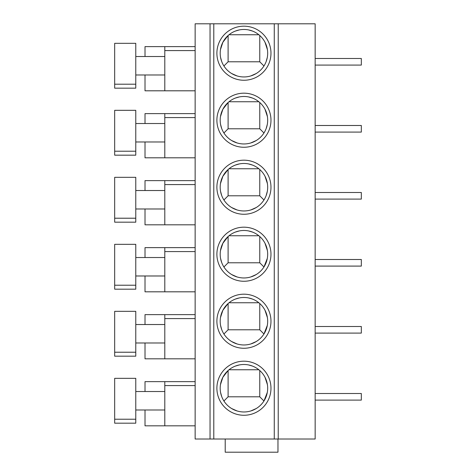 <?xml version="1.0" encoding="UTF-8"?>
<svg xmlns="http://www.w3.org/2000/svg" width="476" height="476" viewBox="0 0 476 476"><rect width="100%" height="100%" fill="white"/><g stroke="black" fill="none" stroke-linecap="round" stroke-linejoin="round"><path stroke-width="0.71" d="M210.047 23.8L278.228 23.8L278.228 439.009L195.136 439.009L195.136 23.8L210.047 23.8L210.047 439.009M278.228 439.009L315.16 439.009L315.16 23.8L278.228 23.8M243.938 361.189A27.037 27.037 0 0 1 270.975 388.232A27.037 27.037 0 0 1 243.938 415.268A27.037 27.037 0 0 1 216.895 388.232A27.037 27.037 0 0 1 243.938 361.189M243.938 294.186A27.037 27.037 0 0 1 270.975 321.229A27.037 27.037 0 0 1 243.938 348.265A27.037 27.037 0 0 1 216.895 321.229A27.037 27.037 0 0 1 243.938 294.186M243.938 227.183A27.037 27.037 0 0 1 270.975 254.226A27.037 27.037 0 0 1 243.938 281.262A27.037 27.037 0 0 1 216.895 254.226A27.037 27.037 0 0 1 243.938 227.183M243.938 160.18A27.037 27.037 0 0 1 270.975 187.223A27.037 27.037 0 0 1 243.938 214.26A27.037 27.037 0 0 1 216.895 187.223A27.037 27.037 0 0 1 243.938 160.18M243.938 93.177A27.037 27.037 0 0 1 270.975 120.214A27.037 27.037 0 0 1 243.938 147.257A27.037 27.037 0 0 1 216.895 120.214A27.037 27.037 0 0 1 243.938 93.177M243.938 26.174A27.037 27.037 0 0 1 270.975 53.211A27.037 27.037 0 0 1 243.938 80.254A27.037 27.037 0 0 1 216.895 53.211A27.037 27.037 0 0 1 243.938 26.174M277.966 439.009L277.966 452.2L225.207 452.2L225.207 439.009M195.136 425.824L145.013 425.824L145.013 409.991M195.136 381.633L164.797 381.633L164.797 425.824M164.797 391.528L135.779 391.528M135.779 419.225L135.779 423.182L114.674 423.182L114.674 378.337L135.779 378.337L135.779 419.225L114.674 419.225M164.797 409.991L135.779 409.991M164.797 381.633L145.013 381.633L145.013 391.528M195.136 358.815L145.013 358.815L145.013 342.988M195.136 314.63L164.797 314.63L164.797 358.815M164.797 324.525L135.779 324.525M135.779 352.222L135.779 356.179L114.674 356.179L114.674 311.334L135.779 311.334L135.779 352.222L114.674 352.222M164.797 342.988L135.779 342.988M164.797 314.63L145.013 314.63L145.013 324.525M195.136 291.812L145.013 291.812L145.013 275.985M145.013 257.522L145.013 247.627L195.136 247.627L164.797 247.627L164.797 291.812M164.797 257.522L135.779 257.522M135.779 285.219L135.779 289.176L114.674 289.176L114.674 244.331L135.779 244.331L135.779 285.219L114.674 285.219M164.797 275.985L135.779 275.985M195.136 224.809L145.013 224.809L145.013 208.982M195.136 180.624L164.797 180.624L164.797 224.809M164.797 190.519L135.779 190.519M135.779 218.216L135.779 222.173L114.674 222.173L114.674 177.328L135.779 177.328L135.779 218.216L114.674 218.216M164.797 208.982L135.779 208.982M164.797 180.624L145.013 180.624L145.013 190.519M195.136 157.806L145.013 157.806L145.013 141.979M195.136 113.621L164.797 113.621L164.797 157.806M164.797 123.516L135.779 123.516M114.674 155.17L114.674 110.325L135.779 110.325L135.779 155.17L114.674 155.17L135.779 155.17M164.797 141.979L135.779 141.979M164.797 113.621L145.013 113.621L145.013 123.516M195.136 90.803L145.013 90.803L145.013 74.976M195.136 46.618L164.797 46.618L164.797 90.803M164.797 56.513L135.779 56.513M135.779 84.21L135.779 88.167L114.674 88.167L114.674 43.322L135.779 43.322L135.779 84.21L114.674 84.21M164.797 74.976L135.779 74.976M164.797 46.618L145.013 46.618L145.013 56.513M315.16 393.503L361.326 393.503L361.326 400.102L315.16 400.102M315.16 326.5L361.326 326.5L361.326 333.099L315.16 333.099M315.16 259.497L361.326 259.497L361.326 266.096L315.16 266.096M315.16 192.494L361.326 192.494L361.326 199.093L315.16 199.093M315.16 125.491L361.326 125.491L361.326 132.09L315.16 132.09M315.16 58.488L361.326 58.488L361.326 65.081L315.16 65.081M243.938 364.491A23.74 23.74 0 0 1 267.679 388.232A23.74 23.74 0 0 1 243.938 411.972A23.74 23.74 0 0 1 220.192 388.232A23.74 23.74 0 0 1 243.938 364.491M237.06 410.955L231.675 408.557M235.364 366.092L239.285 364.949M258.861 369.763L229.015 369.763A23.74 23.74 0 0 0 228.105 370.536L222.881 377.254L220.477 384.578M221.721 396.603L220.572 392.438M256.201 408.557L250.816 410.955M259.765 370.536L259.765 396.805L228.105 396.805L223.916 400.994M259.765 396.805L263.954 400.994L267.298 392.438M264.989 377.254L267.393 384.578M248.585 364.949L252.506 366.092M228.105 396.805L228.105 370.536M243.938 297.488A23.74 23.74 0 0 1 267.679 321.229A23.74 23.74 0 0 1 243.938 344.969A23.74 23.74 0 0 1 220.192 321.229A23.74 23.74 0 0 1 243.938 297.488M237.06 343.952L231.675 341.554M235.364 299.083L239.285 297.946M258.861 302.76L229.015 302.76A23.74 23.74 0 0 0 228.105 303.533L222.881 310.251L220.477 317.575M221.721 329.6L220.572 325.435M256.201 341.554L250.816 343.952M259.765 303.533L259.765 329.803L228.105 329.803L223.916 333.991M259.765 329.803L263.954 333.991L267.298 325.435M264.989 310.251L267.393 317.575M248.585 297.946L252.506 299.083M228.105 329.803L228.105 303.533M243.938 230.479A23.74 23.74 0 0 1 267.679 254.226A23.74 23.74 0 0 1 243.938 277.966A23.74 23.74 0 0 1 220.192 254.226A23.74 23.74 0 0 1 243.938 230.479M237.06 276.949L231.675 274.551M235.364 232.08L239.285 230.943M258.861 235.757L229.015 235.757A23.74 23.74 0 0 0 228.105 236.53L222.881 243.248L220.477 250.572M221.721 262.597L220.572 258.432M256.201 274.551L250.816 276.949M259.765 236.53L259.765 262.794L228.105 262.794L223.916 266.988M259.765 262.794L263.954 266.988L267.298 258.432M264.989 243.248L267.393 250.572M248.585 230.943L252.506 232.08M228.105 262.794L228.105 236.53M243.938 163.476A23.74 23.74 0 0 1 267.679 187.223A23.74 23.74 0 0 1 243.938 210.963A23.74 23.74 0 0 1 220.192 187.223A23.74 23.74 0 0 1 243.938 163.476M237.06 209.946L231.675 207.548M235.364 165.077L239.285 163.94M258.861 168.754L229.015 168.754A23.74 23.74 0 0 0 228.105 169.521L222.881 176.245L220.477 183.569M221.721 195.594L220.572 191.429M256.201 207.548L250.816 209.946M259.765 169.521L259.765 195.791L228.105 195.791L223.916 199.985M259.765 195.791L263.954 199.985M264.989 176.245L267.393 183.569M267.298 191.429L266.149 195.594M248.585 163.94L252.506 165.077M228.105 195.791L228.105 169.521M243.938 96.473A23.74 23.74 0 0 1 267.679 120.214A23.74 23.74 0 0 1 243.938 143.96A23.74 23.74 0 0 1 220.192 120.214A23.74 23.74 0 0 1 243.938 96.473M237.06 142.937L231.675 140.545M235.364 98.074L239.285 96.931M258.861 101.751L229.015 101.751A23.74 23.74 0 0 0 228.105 102.519L222.881 109.242L220.477 116.566M221.721 128.591L220.572 124.426M256.201 140.545L250.816 142.937M259.765 102.519L259.765 128.788L228.105 128.788L223.916 132.982M259.765 128.788L263.954 132.982M264.989 109.242L267.393 116.566M267.298 124.426L266.149 128.591M248.585 96.931L252.506 98.074M228.105 128.788L228.105 102.519M243.938 29.47A23.74 23.74 0 0 1 267.679 53.211A23.74 23.74 0 0 1 243.938 76.951A23.74 23.74 0 0 1 220.192 53.211A23.74 23.74 0 0 1 243.938 29.47M237.06 75.934L231.675 73.542M235.364 31.071L239.285 29.928M258.861 34.748L229.015 34.748A23.74 23.74 0 0 0 228.105 35.516L222.881 42.239L220.477 49.563M221.721 61.588L220.572 57.423M256.201 73.542L250.816 75.934M259.765 35.516L259.765 61.785L228.105 61.785L223.916 65.98M259.765 61.785L263.954 65.98M264.989 42.239L267.393 49.563M267.298 57.423L266.149 61.588M248.585 29.928L252.506 31.071M228.105 61.785L228.105 35.516M213.789 439.009L213.789 23.8M274.271 23.8L274.271 439.009M164.797 385.59L195.136 385.59M164.797 318.587L195.136 318.587M164.797 251.584L195.136 251.584M164.797 184.581L195.136 184.581M164.797 117.578L195.136 117.578M135.779 151.213L114.674 151.213M164.797 50.575L195.136 50.575"/></g></svg>

